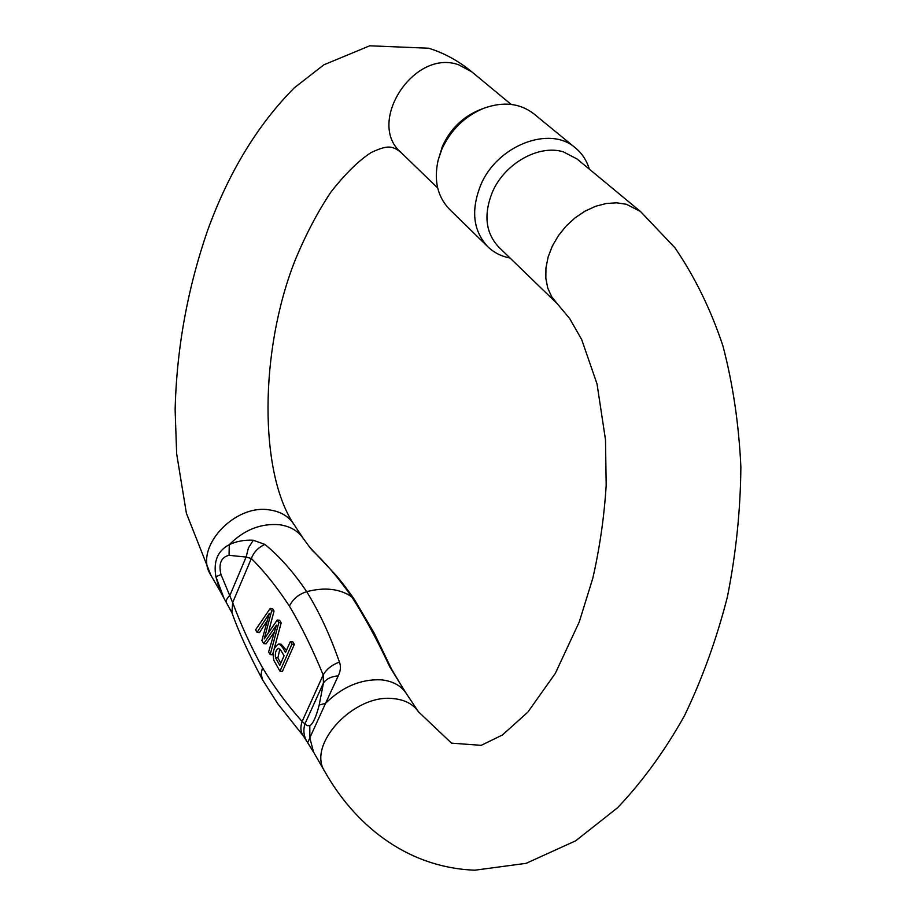 <?xml version="1.0" encoding="UTF-8"?>
<svg xmlns="http://www.w3.org/2000/svg" width="916" height="916" viewBox="0 0 916 916"><rect width="100%" height="100%" fill="white"/><g stroke="black" fill="none" stroke-linecap="round" stroke-linejoin="round"><path stroke-width="1.37" d="M277.25 620.006L264.232 638.91L271.663 610.823L270.197 608.419L255.598 629.842L257.087 632.361L269.327 613.399L261.896 640.524L263.705 643.593L276.426 625.124L268.617 651.929L270.174 654.574L278.83 622.594L277.25 620.006L279.632 620.258L281.212 622.846L273.953 649.662M273.323 651.974L272.556 654.803L270.174 654.574M274.353 631.994L266.075 643.822L263.705 643.593M267.014 620.968L259.446 632.601L257.087 632.361M270.197 608.419L272.567 608.671L274.033 611.075L268.239 633.013M291.941 644.143L290.349 641.532L292.754 641.761L294.357 644.383L282.391 671.428L279.975 671.222L291.941 644.143L294.357 644.383M290.349 641.532L285.483 652.558C283.033 647.727 280.788 644.875 278.773 644.017L281.166 644.246L286.445 650.383M313.558 752.162L307.707 742.773L309.837 737.838L313.57 752.15L324.917 771.753C306.356 744.811 354.194 693.435 393.491 698.633C404.872 699.744 413.196 704.129 418.463 711.789L406.006 693.057C400.75 685.42 392.483 681.012 381.193 679.832C360.87 678.962 342.332 686.794 325.569 703.305L309.837 737.804M339.424 662.062C341.061 666.379 340.672 670.959 338.256 675.813L325.592 703.282L319.192 705.045L323.428 683.05L323.176 674.932C326.588 669.115 332.004 664.821 339.424 662.062C330.081 635.246 319.169 611.785 306.677 591.667C324.802 586.973 339.836 588.713 351.767 596.877C338.451 577.939 325.34 562.504 312.425 550.573L309.952 547.55M400.67 684.492L389.724 666.756C377.266 640.066 364.614 616.766 351.767 596.877L354.572 599.831M229.298 544.631C236.637 541.23 244.641 539.776 253.308 540.257L264.93 544.436C279.93 556.791 293.841 572.534 306.677 591.667C298.65 594.266 292.891 599.075 289.399 606.106C277.033 587.259 264.346 571.389 251.35 558.497L246.106 557.065L229.057 555.314C221.088 557.214 218.397 563.638 220.996 574.572L232.664 602.591C241.217 625.468 251.156 647.154 262.48 667.672C274.239 687.195 287.464 705.125 302.131 721.476L307.1 725.644L309.814 725.667L309.837 737.815M224.076 598.503L215.901 576.736C213.222 561.348 217.687 550.665 229.286 544.665C244.183 529.723 261.026 523.093 279.815 524.765C290.269 526.356 298.066 530.891 303.207 538.379L310.02 547.642M557.34 303.814L551.661 296.704L547.768 288.128L545.833 278.407L545.947 267.884L548.134 256.972L552.325 246.095L558.382 235.675L566.054 226.138L575.053 217.848L585.015 211.149L595.56 206.295L606.255 203.489L616.674 202.814L626.43 204.279L640.456 211.47L577.103 159.018L563.409 151.884C538.837 144.11 504.327 163.609 492.293 192.349C483.465 214.768 485.617 233.007 498.739 247.08L557.34 303.814L569.638 318.505L581.706 339.607L597.049 384.01L605.499 439.795L606.186 485.24C604.239 516.567 599.774 547.585 592.801 578.271L579.233 621.998L555.314 673.397L527.845 712.133L502.392 735.01L481.186 745.349L451.519 743.139L418.463 711.789M575.534 148.003L533.822 113.813C519.956 103.153 503.273 101.31 483.762 108.271L479.469 109.943C462.58 117.019 450.237 129.133 442.428 146.308L438.111 160.323C433.703 180.521 437.516 196.86 449.55 209.34L487.793 246.725C473.183 230.946 470.767 210.543 480.556 185.49C496.724 145.484 550.058 124.908 575.534 148.003C582.118 153.487 586.709 160.529 589.309 169.117M510.029 258.014C501.315 256.377 493.907 252.621 487.793 246.725M483.762 108.271C464.618 116.298 450.603 130.038 441.741 149.514L438.111 160.323M391.636 669.275L389.724 666.756M306.711 741.193C303.585 735.605 303.059 729.674 305.131 723.411L323.428 683.05C326.176 678.962 331.123 676.546 338.256 675.813M303.391 735.995C300.574 731.964 300.162 727.132 302.131 721.476L323.176 674.932C312.551 649.009 301.295 626.063 289.399 606.106M231.897 612.701L232.664 602.591L251.35 558.497C253.835 552.062 258.358 547.379 264.93 544.436M226.367 602.636C225.565 600.976 226.779 598.48 230.019 595.148L246.106 557.065L248.454 547.871L253.308 540.257M271.663 610.823L274.033 611.075M278.83 622.594L281.212 622.846M281.017 650.646L284.075 655.753L279.815 665.405L275.476 657.654C274.892 652.799 275.934 649.696 278.613 648.345L281.017 650.646M279.838 649.055L277.88 657.871L280.788 663.195M278.773 644.017C273.781 646.868 272.155 652.341 273.895 660.447L279.975 671.222M307.696 742.762L303.425 736.052L277.869 703.9L262.537 679.809C248.705 653.738 238.504 631.376 231.92 612.747L219.771 590.534L215.89 576.714M219.771 590.522L210.852 575.145C193.036 548.798 234.313 503.17 270.174 510.029C280.559 511.643 288.311 516.177 293.429 523.643L303.207 538.368M511.139 104.413L471.729 71.791L458.71 64.818C413.872 48.33 365.816 122.927 401.151 152.617C392.059 145.3 387.193 145.117 371.106 152.571C358.648 160.621 345.252 173.8 330.905 192.074C317.554 212.1 305.578 234.943 294.986 260.591C259.068 351.79 259.503 472.244 293.429 523.643M309.814 725.678C313.032 723.812 316.157 716.93 319.192 705.045M262.48 667.672L261.117 674.05L262.56 679.718M229.057 555.314L229.263 544.665M215.89 576.702L220.996 574.572M275.476 657.654L277.88 657.871M406.051 693.126L400.395 684.012M471.729 71.791C458.63 60.937 444.271 53.082 428.654 48.216L369.709 45.8L323.817 64.841L294.265 87.844C257.625 124.816 228.782 172.242 207.714 230.122C187.471 288.815 176.605 348.756 175.128 409.967L176.662 453.855L186.395 513.269L210.852 575.145M437.676 187.963L401.151 152.617M640.456 211.47L674.897 247.732C694.878 276.964 710.896 309.745 722.976 346.065C732.926 384.079 738.891 424.406 740.872 467.023C740.483 510.349 736.006 553.585 727.441 596.728C716.621 639.059 702.274 678.79 684.378 715.923C664.73 750.948 642.46 781.566 617.556 807.752L575.706 840.796L526.093 863.341L474.82 870.2C403.819 867.441 353.015 821.618 324.917 771.753M310.1 547.688L336.218 575.488C337.924 577.309 347.679 589.515 354.561 599.74L374.209 633.128L391.601 669.218L399.845 683.084"/></g></svg>
